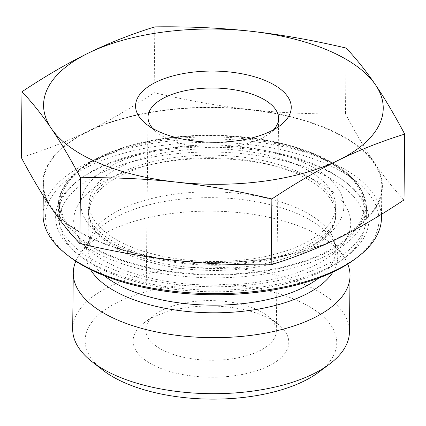 <?xml version="1.0" encoding="UTF-8"?>
<svg xmlns="http://www.w3.org/2000/svg" width="426" height="426" viewBox="0 0 426 426"><rect width="100%" height="100%" fill="white"/><g stroke="black" fill="none" stroke-linecap="round" stroke-linejoin="round"><path stroke-width="0.32" stroke-dasharray="2.13 1.6" d="M259.051 351.056A65.269 29.836 0.6 0 0 276.33 331.119A65.269 29.836 0.6 0 0 267.214 315.687A65.269 29.836 0.6 0 0 155.24 314.516A65.269 29.836 0.6 0 0 145.804 329.751A65.269 29.836 0.6 0 0 187.174 358A65.269 29.836 0.6 0 0 259.051 351.056M268.183 366.216A77.846 35.587 -179.4 0 1 164.17 369.677A77.846 35.587 -179.4 0 1 144.366 322.636A77.846 35.587 -179.4 0 1 277.917 324.037A77.846 35.587 -179.4 0 1 268.183 366.216M273.652 129.696A65.269 29.836 -179.4 0 1 269.12 133.764A65.269 29.836 -179.4 0 1 261.276 138.466A65.269 29.836 -179.4 0 1 157.146 132.593A65.269 29.836 -179.4 0 1 152.7 128.428M318.552 372.303A125.808 57.505 0.6 0 0 286.549 296.283A125.808 57.505 0.6 0 0 118.46 301.874A125.808 57.505 0.6 0 0 102.725 370.045M346.168 48.069L345.481 113.864C311.512 114.306 279.6 112.863 249.737 109.53C219.875 106.25 187.999 100.627 154.121 92.671C130.564 108.348 108.428 121.234 87.729 131.32A169.836 77.633 -179.4 0 1 249.737 109.53A169.836 77.633 -179.4 0 1 374.678 163.153C365.545 149.744 355.811 133.317 345.481 113.864M154.814 26.875L154.121 92.671M404.013 199.911C393.592 188.856 383.815 176.604 374.678 163.153A169.836 77.633 -179.4 0 1 337.536 238.597A169.836 77.633 -179.4 0 1 175.443 260.43A169.836 77.633 -179.4 0 1 50.502 206.807A169.836 77.633 -179.4 0 1 87.644 131.362C66.919 141.507 44.799 150.229 21.3 157.524M88.187 131.522A169.207 77.346 -179.4 0 1 274.53 113.513A169.207 77.346 -179.4 0 1 381.792 186.753A169.207 77.346 -179.4 0 1 211.781 262.32A169.207 77.346 -179.4 0 1 43.388 183.207A169.207 77.346 -179.4 0 1 88.187 131.522M75.817 261.202A138.386 63.256 -179.4 0 1 79.705 254.247A138.386 63.256 -179.4 0 1 305.378 228.634A138.386 63.256 -179.4 0 1 343.995 257.016A138.386 63.256 -179.4 0 1 347.738 264.045M316.64 165.347A154.111 70.444 0.6 0 0 80.445 178.723A154.111 70.444 0.6 0 0 58.16 214.693A154.111 70.444 0.6 0 0 211.525 286.751A154.111 70.444 0.6 0 0 366.365 217.92A154.111 70.444 0.6 0 0 344.836 181.492A154.111 70.444 0.6 0 0 316.64 165.347M318.318 166.752A156.63 71.595 -179.4 0 1 346.977 183.159A156.63 71.595 -179.4 0 1 312.988 274.2A156.63 71.595 -179.4 0 1 110.35 272.076A156.63 71.595 -179.4 0 1 78.272 180.347A156.63 71.595 -179.4 0 1 318.318 166.752M354.815 259.2A166.694 76.195 0.6 0 0 312.407 158.472A166.694 76.195 0.6 0 0 89.689 165.879A166.694 76.195 0.6 0 0 68.842 256.207M43.063 214.539A169.207 77.346 -179.4 0 1 87.862 162.849A169.207 77.346 -179.4 0 1 274.206 144.84A169.207 77.346 -179.4 0 1 381.462 218.08M72.686 328.984A138.386 63.256 -179.4 0 1 109.328 286.714A138.386 63.256 -179.4 0 1 304.792 284.669A138.386 63.256 -179.4 0 1 349.448 331.881M265.968 163.781A123.29 56.354 0.6 0 0 156.635 163.318A123.29 56.354 0.6 0 0 89.002 212.782A123.29 56.354 0.6 0 0 211.695 270.425A123.29 56.354 0.6 0 0 335.571 215.364A123.29 56.354 0.6 0 0 268.987 164.495A123.29 56.354 0.6 0 0 265.968 163.781M266.058 154.83A123.29 56.354 0.6 0 0 89.098 203.83A123.29 56.354 0.6 0 0 211.791 261.473A123.29 56.354 0.6 0 0 335.661 206.413A123.29 56.354 0.6 0 0 266.058 154.83M272.523 165.389A138.541 63.33 0.6 0 0 149.67 164.873A138.541 63.33 0.6 0 0 104.178 260.659A138.541 63.33 0.6 0 0 319.393 262.911A138.541 63.33 0.6 0 0 275.92 166.193A138.541 63.33 0.6 0 0 272.523 165.389M278.753 159.553A152.854 69.869 0.6 0 0 59.358 220.301A152.854 69.869 0.6 0 0 211.472 291.767A152.854 69.869 0.6 0 0 365.05 223.501A152.854 69.869 0.6 0 0 278.753 159.553M278.929 142.769A152.854 69.869 0.6 0 0 59.533 203.521A152.854 69.869 0.6 0 0 211.647 274.983A152.854 69.869 0.6 0 0 365.226 206.722A152.854 69.869 0.6 0 0 278.929 142.769M301.422 161.646A131.469 60.093 -179.4 0 1 251.617 262.799A131.469 60.093 -179.4 0 1 84.103 190.912A131.469 60.093 -179.4 0 1 301.422 161.646M296.235 170.853A123.918 56.642 0.6 0 0 162.807 159.494A123.918 56.642 0.6 0 0 88.395 210.535A123.918 56.642 0.6 0 0 211.717 268.471A123.918 56.642 0.6 0 0 336.22 213.133A123.918 56.642 0.6 0 0 296.235 170.853M104.349 275.734A123.918 56.642 -179.4 0 1 88.012 247.218A123.918 56.642 -179.4 0 1 162.423 196.173A123.918 56.642 -179.4 0 1 295.852 207.537A123.918 56.642 -179.4 0 1 335.837 249.812A123.918 56.642 -179.4 0 1 318.909 277.981M315.054 154.989A151.597 69.294 0.6 0 0 64.459 188.739A151.597 69.294 0.6 0 0 257.623 271.634A151.597 69.294 0.6 0 0 315.054 154.989M332.903 272.118A125.942 57.569 0.6 0 0 332.296 239.407A125.942 57.569 0.6 0 0 297.151 213.58A125.942 57.569 0.6 0 0 91.771 236.888A125.942 57.569 0.6 0 0 90.482 269.578M316.731 156.395A154.111 70.444 -179.4 0 1 366.461 208.969A154.111 70.444 -179.4 0 1 211.615 277.8A154.111 70.444 -179.4 0 1 58.25 205.742A154.111 70.444 -179.4 0 1 150.793 142.263A154.111 70.444 -179.4 0 1 316.731 156.395M155.24 314.516L144.366 322.636M267.214 315.687L277.917 324.037M276.33 331.119L278.556 118.529M145.804 329.751L148.03 117.166M269.12 133.764L279.994 125.643M157.146 132.593L146.443 124.248M79.705 254.247L91.771 236.888C89.146 240.86 87.894 244.306 88.012 247.218L88.395 210.535C87.735 223.448 100.334 236.052 126.192 248.347C151.305 258.87 181.013 264.216 215.322 264.392C246.579 264.136 273.796 259.477 296.97 250.413C323.52 238.619 336.604 226.19 336.22 213.133L335.837 249.812C336.018 246.904 334.836 243.438 332.296 239.407L343.995 257.016M366.365 217.92L366.461 208.969C366.509 200.779 363.767 192.856 358.234 185.198C349.554 173.398 335.48 163.307 316.023 154.915C267.187 133.301 187.573 129.286 131.171 145.548C86.963 157.652 58.229 180.73 58.25 205.742L58.16 214.693M80.445 178.723L78.272 180.347M344.836 181.492L346.977 183.159M381.499 214.294L381.792 186.753M43.26 195.747L43.388 183.207M335.571 215.364L335.661 206.413M89.002 212.782L89.098 203.83M156.635 163.318L149.67 164.873M268.987 164.495L275.92 166.193M365.05 223.501L365.226 206.722M59.358 220.301L59.533 203.521"/><path stroke-width="0.64" d="M152.7 128.428A65.269 29.836 -179.4 0 1 148.03 117.166A65.269 29.836 -179.4 0 1 213.607 88.017A65.269 29.836 -179.4 0 1 278.556 118.529A65.269 29.836 -179.4 0 1 273.652 129.696M92.021 361.701L102.725 370.045A125.808 57.505 0.6 0 0 318.552 372.303L329.431 364.182A138.386 63.256 -179.4 0 1 92.021 361.701A138.386 63.256 -179.4 0 1 72.686 328.984L73.272 272.949A138.386 63.256 -179.4 0 1 75.817 261.202M271.879 198.963C238.001 191.008 206.125 185.39 176.263 182.104A169.836 77.633 0.6 0 0 338.271 160.314C317.572 170.405 295.436 183.286 271.879 198.963L271.186 264.764C294.691 257.464 316.806 248.747 337.536 238.597C358.261 228.501 380.423 215.604 404.013 199.911L404.7 134.11C381.201 141.411 359.081 150.133 338.356 160.277A169.836 77.633 0.6 0 0 375.498 84.827C384.635 98.236 394.37 114.663 404.7 134.11M80.519 177.77C70.189 158.318 60.455 141.89 51.322 128.487A169.836 77.633 0.6 0 0 176.263 182.104C146.4 178.776 114.487 177.328 80.519 177.77L79.832 243.571C113.71 251.526 145.58 257.144 175.443 260.43C205.305 263.758 237.223 265.206 271.186 264.764M250.557 31.21C280.42 34.495 312.29 40.113 346.168 48.069C356.589 59.123 366.365 71.376 375.498 84.827A169.836 77.633 0.6 0 0 250.557 31.21A169.836 77.633 0.6 0 0 88.464 53.037C109.194 42.893 131.309 34.171 154.814 26.875C188.777 26.433 220.695 27.876 250.557 31.21M21.987 91.728C45.577 76.03 67.739 63.139 88.464 53.037A169.836 77.633 0.6 0 0 51.322 128.487C42.185 115.036 32.408 102.783 21.987 91.728L21.3 157.524C31.63 176.976 41.365 193.404 50.502 206.807C59.635 220.263 69.411 232.516 79.832 243.571M270.643 131.256A77.846 35.587 0.6 0 0 279.994 125.643A77.846 35.587 0.6 0 0 264.051 80.051A77.846 35.587 0.6 0 0 163.334 78.996A77.846 35.587 0.6 0 0 146.443 124.248A77.846 35.587 0.6 0 0 270.643 131.256M347.738 264.045A138.386 63.256 -179.4 0 1 350.034 275.846A138.386 63.256 -179.4 0 1 210.992 337.653A138.386 63.256 -179.4 0 1 73.272 272.949M66.701 254.535L68.842 256.207A166.694 76.195 0.6 0 0 354.815 259.2L356.988 257.576A169.207 77.346 -179.4 0 1 66.701 254.535A169.207 77.346 -179.4 0 1 43.063 214.539L43.26 195.747M381.499 214.294L381.462 218.08A169.207 77.346 -179.4 0 1 356.988 257.576M350.034 275.846L349.448 331.881A138.386 63.256 -179.4 0 1 329.431 364.182M318.909 277.981A123.918 56.642 -179.4 0 1 104.349 275.734M90.482 269.578A125.942 57.569 0.6 0 0 211.253 312.79A125.942 57.569 0.6 0 0 332.903 272.118"/></g></svg>
